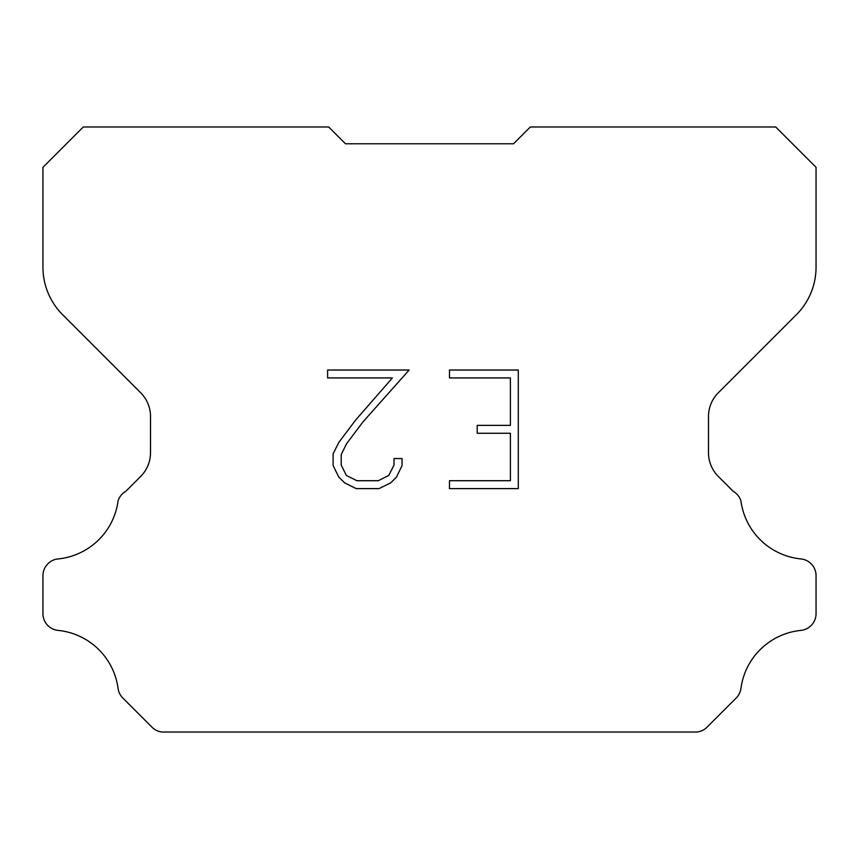 <?xml version="1.0" encoding="UTF-8"?>
<svg xmlns="http://www.w3.org/2000/svg" width="859" height="859" viewBox="0 0 859 859"><rect width="100%" height="100%" fill="white"/><g stroke="black" fill="none" stroke-linecap="round" stroke-linejoin="round"><path stroke-width="1.29" d="M510.396 480.707L510.396 433.269L477.196 433.269L477.196 425.366L510.396 425.366L510.396 377.928L449.482 377.928L449.482 370.025L518.299 370.025L518.299 488.61L449.482 488.61L449.482 480.707L510.396 480.707M402.044 458.545L402.044 465.653L396.407 477.228L390.534 482.983L378.959 488.61L356.184 488.61L344.674 482.898L338.811 477.11L333.099 465.535L333.099 453.799L338.811 442.449L355.562 420.137L392.391 377.928L327.612 377.928L327.612 370.025L409.142 370.025L362.97 421.887L346.531 443.802L341.206 454.626L341.206 465.03L346.37 475.467L356.872 480.707L378.336 480.707L388.762 475.446L394.013 465.03L394.013 458.545L402.044 458.545M513.532 143.786L530.336 126.982L775.709 126.982L816.05 167.322L816.05 267.203A67.227 67.227 0 0 1 796.357 314.738L718.328 392.767A33.608 33.608 0 0 0 708.492 416.529L708.492 452.682A33.608 33.608 0 0 0 718.328 476.455L733.167 491.284A16.804 16.804 0 0 1 740.941 500.947A67.227 67.227 0 0 0 800.91 558.93A16.804 16.804 0 0 1 816.05 575.659L816.05 613.67A16.804 16.804 0 0 1 800.91 630.399A67.227 67.227 0 0 0 740.941 688.392A16.804 16.804 0 0 1 736.163 698.045L707.011 727.197A16.804 16.804 0 0 1 697.014 732.018L161.986 732.018A16.804 16.804 0 0 1 151.989 727.197L122.837 698.045A16.804 16.804 0 0 1 118.059 688.392A67.227 67.227 0 0 0 58.09 630.399A16.804 16.804 0 0 1 42.95 613.67L42.95 575.659A16.804 16.804 0 0 1 58.09 558.93A67.227 67.227 0 0 0 118.059 500.947A16.804 16.804 0 0 1 125.833 491.284L140.672 476.455A33.608 33.608 0 0 0 150.508 452.682L150.508 416.529A33.608 33.608 0 0 0 140.672 392.767L62.643 314.738A67.227 67.227 0 0 1 42.95 267.203L42.95 167.322L83.291 126.982L328.664 126.982L345.468 143.786L513.532 143.786"/></g></svg>
